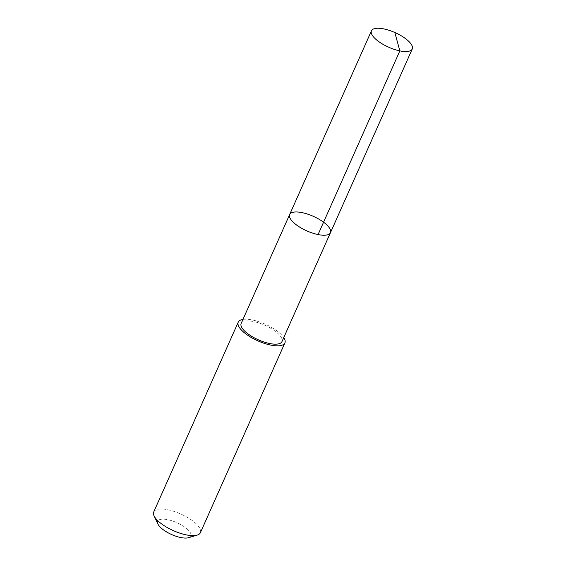 <?xml version="1.0" encoding="UTF-8"?>
<svg xmlns="http://www.w3.org/2000/svg" width="566" height="566" viewBox="0 0 566 566"><rect width="100%" height="100%" fill="white"/><g stroke="black" fill="none" stroke-linecap="round" stroke-linejoin="round"><path stroke-width="0.42" stroke-dasharray="2.83 2.12" d="M330.466 232.683A22.336 7.966 24 0 0 305.371 213.432A22.336 7.966 24 0 0 289.665 214.514M241.166 323.448A22.329 7.966 -156 0 1 256.872 322.358A22.329 7.966 -156 0 1 281.967 341.609M242.956 319.415A25.527 9.106 -156 0 1 265.27 324.212A25.527 9.106 -156 0 1 283.757 337.584M153.74 511.94A25.527 9.106 -156 0 1 180.766 514.006A25.527 9.106 -156 0 1 200.385 532.705M157.928 524.045A18.162 6.481 -156 0 1 176.896 522.694A18.162 6.481 -156 0 1 188.591 537.7"/><path stroke-width="0.85" d="M330.466 232.683L281.967 341.609A22.329 7.966 -156 0 1 266.261 342.692A22.329 7.966 -156 0 1 241.166 323.448L289.665 214.514A22.336 7.966 24 0 0 306.822 230.878A22.336 7.966 24 0 0 330.466 232.683A22.336 7.966 24 0 0 305.371 213.432A22.336 7.966 24 0 0 289.665 214.514A22.336 7.966 24 0 0 306.822 230.878A22.336 7.966 24 0 0 330.466 232.683L412.26 48.987A22.336 7.966 -156 0 1 396.547 50.07A22.336 7.966 -156 0 1 371.445 30.819A22.336 7.966 -156 0 1 387.158 29.729A22.336 7.966 -156 0 1 412.26 48.987M283.757 337.584A25.527 9.106 -156 0 1 284.889 342.918A25.527 9.106 -156 0 1 266.933 344.156A25.527 9.106 -156 0 1 238.244 322.146A25.527 9.106 -156 0 1 242.956 319.415M284.889 342.918L200.385 532.705A25.527 9.106 -156 0 1 197.201 535.096A25.527 9.106 -156 0 1 182.429 533.943A25.527 9.106 -156 0 1 154.094 515.902A25.527 9.106 -156 0 1 153.74 511.94L238.244 322.146M197.201 535.096L188.591 537.7A18.162 6.481 -156 0 1 178.078 536.879A18.162 6.481 -156 0 1 157.928 524.045L154.094 515.902M318.064 234.572L399.851 50.876L394.941 32.962M289.665 214.514L371.445 30.819"/></g></svg>
